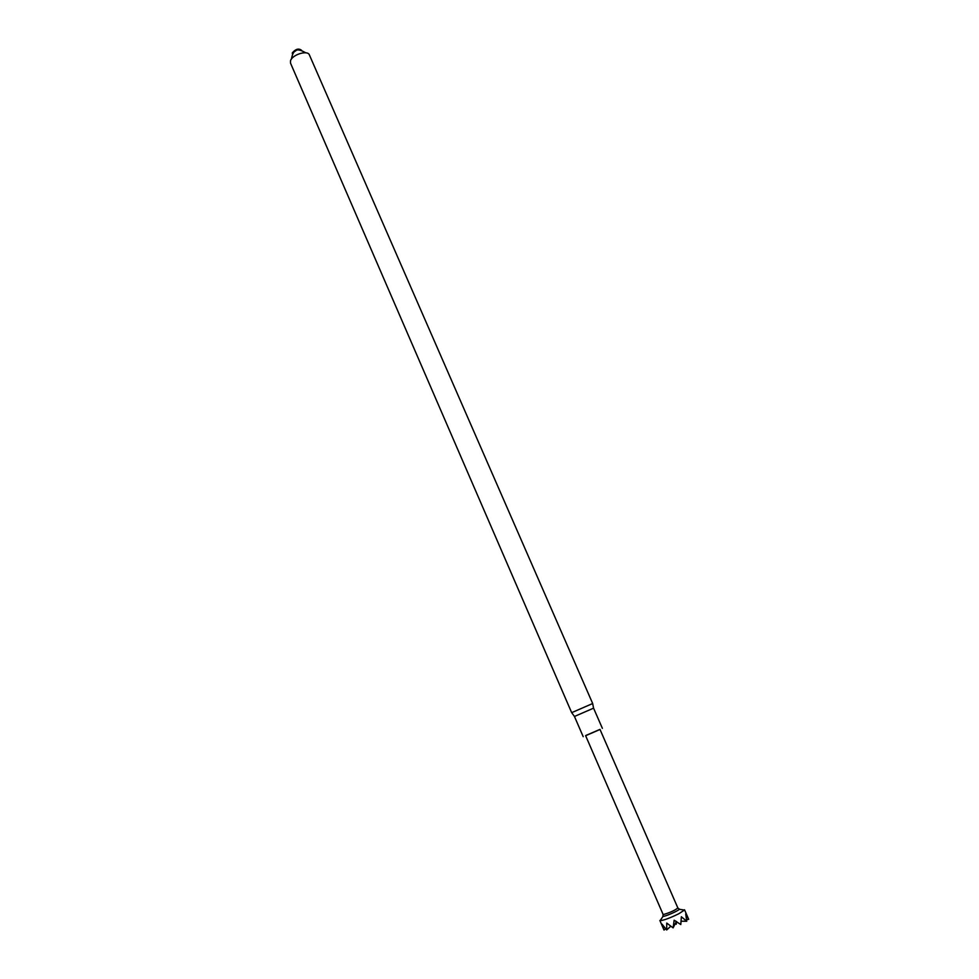 <?xml version="1.0" encoding="UTF-8"?>
<svg xmlns="http://www.w3.org/2000/svg" width="979" height="979" viewBox="0 0 979 979"><rect width="100%" height="100%" fill="white"/><g stroke="black" fill="none" stroke-linecap="round" stroke-linejoin="round"><path stroke-width="1.47" d="M290.482 60.906L290.518 63.133L571.675 712.663L592.674 703.522L309.388 54.934C307.724 49.758 291.913 54.738 290.482 60.906M301.581 50.321C298.742 48.118 295.646 48.974 292.293 52.915L292.476 54.286M574.465 716.469L593.555 708.172M585.638 735.718L600.017 729.465M586.176 735.327L599.98 729.379L677.86 907.974C674.861 910.397 670.187 912.538 663.835 914.423L663.064 914.349L585.601 735.633L586.176 735.327M679.096 908.94L679.267 909.258C678.692 910.727 664.545 916.882 663.077 916.295L662.954 915.952M661.241 919L660.127 920.639C663.627 920.395 669.832 918.118 678.741 913.786L684.456 910.066L682.498 909.76M686.585 919.648L688.702 919.33L685.716 913.945L686.756 921.263L681.36 916.76L680.797 924.531L674.139 920.223L673.099 927.872L666.748 923.075L666.675 929.977L662.073 924.2L664.007 930.05L665.659 928.814M681.09 921.215L686.756 921.263M676.611 921.582L676.183 924.298L676.232 921.765L673.099 927.872M670.848 926.146L666.675 929.977M676.575 921.606L674.139 920.223M291.461 59.034C292.28 54.237 293.663 51.557 295.609 50.981C296.931 49.097 300.32 49.709 305.754 52.817M593.543 708.135L592.674 703.558M583.203 736.673L574.453 716.457L571.699 712.675M602.379 728.339L593.555 708.147M663.101 914.398L662.93 916.234M677.86 907.974L679.316 909.112M663.077 916.295L660.127 920.639M679.267 909.258L684.456 910.066M688.665 919.257L684.517 909.76M663.897 929.805L659.87 920.48"/></g></svg>
